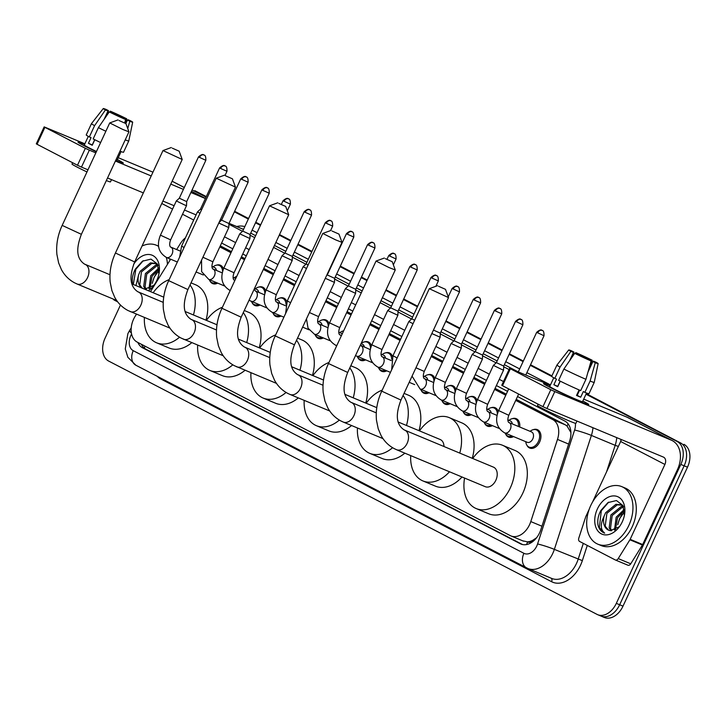 <?xml version="1.0" encoding="UTF-8"?>
<svg xmlns="http://www.w3.org/2000/svg" width="726" height="726" viewBox="0 0 726 726"><rect width="100%" height="100%" fill="white"/><g stroke="black" fill="none" stroke-linecap="round" stroke-linejoin="round"><path stroke-width="1.09" d="M216.421 265.171A9.973 6.861 112.6 0 1 220.323 265.19A9.973 6.861 112.6 0 1 223.463 268.947M258.692 287.097A9.973 6.861 112.6 0 1 262.594 287.115A9.973 6.861 112.6 0 1 265.743 290.872M279.828 298.059A9.973 6.861 112.6 0 1 283.73 298.077A9.973 6.861 112.6 0 1 286.879 301.834M322.099 319.985A9.973 6.861 112.6 0 1 326.001 320.003A9.973 6.861 112.6 0 1 329.15 323.76M364.37 341.919A9.973 6.861 112.6 0 1 368.273 341.928A9.973 6.861 112.6 0 1 371.422 345.694M385.506 352.881A9.973 6.861 112.6 0 1 389.408 352.89A9.973 6.861 112.6 0 1 392.557 356.657M427.786 374.807A9.973 6.861 112.6 0 1 431.689 374.816A9.973 6.861 112.6 0 1 434.829 378.582M448.922 385.769A9.973 6.861 112.6 0 1 452.824 385.778A9.973 6.861 112.6 0 1 455.964 389.544M470.058 396.732A9.973 6.861 112.6 0 1 473.96 396.75A9.973 6.861 112.6 0 1 477.109 400.507M491.193 407.694A9.973 6.861 112.6 0 1 495.096 407.713A9.973 6.861 112.6 0 1 498.245 411.47M512.329 418.657A9.973 6.861 112.6 0 1 516.231 418.675A9.973 6.861 112.6 0 1 519.689 426.997M533.465 429.62A9.973 6.861 112.6 0 1 537.367 429.638A9.973 6.861 112.6 0 1 539.636 442.007A9.973 6.861 112.6 0 1 529.699 448.042A9.973 6.861 112.6 0 1 526.94 445.283M136.47 314.176L135.118 316.345A18.695 12.868 -67.4 0 0 133.584 319.204A18.695 12.868 -67.4 0 0 137.16 342.082L510.278 535.616A18.695 12.868 -67.4 0 0 510.959 535.933A18.695 12.868 -67.4 0 0 530.788 521.577L557.486 439.411A18.695 12.868 -67.4 0 0 552.713 419.564L515.732 400.389M532.748 540.316A18.695 12.868 112.6 0 1 527.43 541.832L527.639 541.941A6.235 4.292 -67.4 0 0 532.748 540.316L536.568 537.766M570.899 432.514L567.033 426.008L565.264 424.801L516.213 399.354M506.24 394.182L495.078 388.392M485.104 383.219L473.933 377.429M463.968 372.256L452.797 366.467M442.833 361.294L431.661 355.504M400.561 339.369L389.39 333.579M379.426 328.406L370.333 323.687M351.502 313.922L347.119 311.645M337.145 306.481L325.983 300.682M294.874 284.547L283.712 278.757M273.738 273.584L263.81 268.438M244.98 258.674L241.431 256.832M231.467 251.659L220.296 245.869M522.829 540.843L527.43 541.832M185.42 237.856A18.695 12.868 -67.4 0 0 180.257 243.755L176.645 249.553M170.646 259.209L150.491 291.634M505.768 395.216L494.597 389.417M484.623 384.254L473.461 378.455M463.487 373.291L452.325 367.492M442.352 362.328L431.19 356.53M400.08 340.394L388.909 334.604M378.945 329.432L369.852 324.722M351.021 314.948L346.638 312.679M336.673 307.506L325.502 301.717M294.402 285.581L283.231 279.791M273.257 274.619L263.329 269.464M244.499 259.699L240.959 257.857M230.986 252.693L219.824 246.894M217.664 283.113A9.973 6.861 112.6 0 1 212.645 283.594A9.973 6.861 112.6 0 1 209.887 280.835M259.935 305.038A9.973 6.861 112.6 0 1 254.917 305.519A9.973 6.861 112.6 0 1 252.158 302.76M281.071 316.001A9.973 6.861 112.6 0 1 276.052 316.482A9.973 6.861 112.6 0 1 273.303 313.723M323.342 337.926A9.973 6.861 112.6 0 1 318.333 338.407A9.973 6.861 112.6 0 1 315.574 335.648M365.623 359.86A9.973 6.861 112.6 0 1 360.604 360.341A9.973 6.861 112.6 0 1 357.845 357.573M386.758 370.823A9.973 6.861 112.6 0 1 381.74 371.304A9.973 6.861 112.6 0 1 378.981 368.536M429.03 392.748A9.973 6.861 112.6 0 1 424.011 393.229A9.973 6.861 112.6 0 1 421.252 390.47M450.165 403.71A9.973 6.861 112.6 0 1 445.147 404.191A9.973 6.861 112.6 0 1 442.388 401.433M471.301 414.673A9.973 6.861 112.6 0 1 466.283 415.154A9.973 6.861 112.6 0 1 463.524 412.395M492.437 425.636A9.973 6.861 112.6 0 1 487.418 426.117A9.973 6.861 112.6 0 1 484.669 423.358M513.572 436.598A9.973 6.861 112.6 0 1 508.554 437.079A9.973 6.861 112.6 0 1 505.804 434.32M196.528 272.15A9.973 6.861 112.6 0 1 195.848 272.477M137.876 342.454A18.695 12.868 -67.4 0 0 142.605 347.827L520.315 543.738A18.695 12.868 -67.4 0 0 520.987 544.055A18.695 12.868 -67.4 0 0 540.816 529.699L569.665 440.945A18.695 12.868 -67.4 0 0 564.892 421.089L517.52 396.523M522.493 544.527L145.944 349.215A18.695 12.868 112.6 0 1 141.416 344.287M183.823 187.263A18.695 12.868 112.6 0 1 184.413 187.226M586 394.218L677.231 441.535A18.695 12.868 112.6 0 1 680.816 464.422L616.32 603.36A18.695 12.868 112.6 0 1 597.679 614.686A18.695 12.868 112.6 0 1 597.008 614.368L108.655 361.067A18.695 12.868 112.6 0 1 105.07 338.189L120.471 305.02M192.109 189.913L206.039 197.136M226.013 207.491L227.174 208.099M234.38 211.838L248.319 219.061M255.516 222.8L260.443 225.35M279.274 235.124L290.591 240.987M297.787 244.726L311.726 251.958M340.058 266.651L353.998 273.884M361.194 277.613L366.966 280.608M385.796 290.373L396.269 295.809M403.475 299.539L417.405 306.771M445.746 321.464L459.685 328.696M466.882 332.435L480.821 339.659M488.017 343.398L501.956 350.622M509.153 354.361L523.092 361.584M530.289 365.323L551.687 376.422M677.231 441.535L586.127 393.946L680.571 442.933A18.695 12.868 112.6 0 1 684.155 465.811L619.659 604.758A18.695 12.868 112.6 0 1 601.019 616.075A18.695 12.868 112.6 0 1 600.348 615.766M195.557 191.02A18.695 12.868 112.6 0 0 194.886 190.702L206.293 196.592M226.14 207.219L227.302 207.827L226.14 207.219M234.507 211.556L248.446 218.789L234.507 211.556M255.643 222.528L260.57 225.078L255.643 222.528M279.401 234.843L290.718 240.714L279.401 234.843M297.914 244.453L311.853 251.677L297.914 244.453M340.185 266.378L354.125 273.602L340.185 266.378M361.321 277.341L367.093 280.336L361.321 277.341M385.923 290.101L396.396 295.536L385.923 290.101M403.602 299.266L417.532 306.499L403.602 299.266M445.873 321.191L459.812 328.424L445.873 321.191M467.009 332.154L480.948 339.387L467.009 332.154M488.144 343.117L502.083 350.349L488.144 343.117M509.28 354.079L523.219 361.312L509.28 354.079M530.416 365.051L551.787 376.132L530.416 365.051M507.556 391.35L496.384 385.56M486.42 380.388L475.249 374.598M465.284 369.425L454.113 363.635M444.149 358.462L432.977 352.673M401.868 336.537L390.706 330.747M380.733 325.575L371.639 320.856M352.818 311.091L348.435 308.822M338.461 303.649L327.29 297.851M296.19 281.724L285.019 275.925M275.054 270.762L265.117 265.607M246.295 255.842L242.747 254M232.783 248.827L221.611 243.038M586.254 393.664L680.571 442.933A18.695 12.868 112.6 0 1 684.155 465.811L619.659 604.758A18.695 12.868 112.6 0 1 601.019 616.075L597.679 614.686M683.91 444.321A18.695 12.868 112.6 0 1 687.495 467.199L622.999 606.146A18.695 12.868 112.6 0 1 604.359 617.472L601.019 616.075M226.267 206.946L227.438 207.554M234.634 211.284L248.573 218.517M255.77 222.247L260.698 224.806M279.528 234.571L290.845 240.442M298.041 244.181L311.98 251.405M340.312 266.106L354.252 273.33M361.448 277.069L367.22 280.055M386.05 289.828L396.523 295.255M403.729 298.994L417.659 306.227M446 320.919L459.939 328.152M467.136 331.882L481.075 339.115M488.271 342.844L502.21 350.077M509.407 353.807L523.346 361.04M530.543 364.77L551.914 375.859M133.602 264.409A20.319 13.985 112.6 0 1 151.598 255.007A20.319 13.985 112.6 0 1 159.076 273.167A20.319 13.985 112.6 0 1 156.798 280.427A20.319 13.985 112.6 0 1 154.139 285A20.319 13.985 112.6 0 1 148.385 290.754M158.921 273.992L157.451 264.092L150.999 259.109L142.45 261.178L135.335 269.119C132.722 274.156 131.805 279.047 132.577 283.793L132.695 284.211M156.081 263.638L151.761 263.438L141.443 271.887L139.737 284.81L142.151 288.158M145.49 289.284L143.712 286.461L145.418 273.539L155.736 265.09L157.86 264.917L155.428 263.338L150.445 262.885L140.118 271.333L138.684 274.637A14.084 9.692 112.6 0 0 141.86 288.04M158.096 265.498L157.061 265.643L146.743 274.092L145.037 287.015L146.325 289.302M158.976 269.101L152.043 276.307L150.028 288.249M158.803 267.994L150.718 275.753L149.021 288.712M152.324 283.358A20.319 13.985 112.6 0 1 154.447 276.924A20.319 13.985 112.6 0 1 156.689 272.94M152.433 282.677L154.202 277.087L159.076 270.29M153.685 285.382L144.81 289.175A14.084 9.692 112.6 0 1 144.474 289.12M135.916 285.554L138.684 274.637M142.033 246.032A31.164 21.453 112.6 0 1 156.344 245.216A31.164 21.453 112.6 0 1 158.567 246.368M166.308 257.403A31.164 21.453 112.6 0 1 167.452 264.337M169.648 258.792A31.164 21.453 112.6 0 1 170.02 260.207M143.267 260.688L135.835 269.282L133.33 284.483M83.989 145.681A24.929 1.044 -155.1 0 1 78.09 142.242A24.929 1.044 -155.1 0 1 84.588 144.374A24.929 1.044 -155.1 0 0 78.063 142.142A24.929 1.044 -155.1 0 0 83.989 145.681A24.929 1.044 -155.1 0 0 96.349 151.761A24.929 1.044 -155.1 0 1 83.989 145.681M117.685 301.853L114.127 300.01A3.113 2.142 -67.4 0 1 113.338 299.103M117.376 159.593A24.929 1.044 -155.1 0 1 123.202 163.178A24.929 1.044 -155.1 0 1 115.679 160.446A24.929 1.044 -155.1 0 0 123.293 163.132A24.929 1.044 -155.1 0 0 117.376 159.593M152.959 172.171L118.247 157.705M84.86 143.793L44.168 126.887L44.903 127.331L37.044 144.274L36.3 143.83L44.168 126.887M85.35 148.304L89.343 150.164L81.475 167.107L77.482 165.256L85.35 148.304L44.903 127.331M205.394 198.543L190.902 192.499M183.415 189.377L170.782 184.114M151.208 175.955L115.407 161.036M95.832 152.868L89.343 150.164M77.482 165.256L37.044 144.274M81.475 167.107L87.964 169.82M107.539 177.979L143.34 192.898M162.914 201.057L174.113 205.721M184.477 210.041L196.084 214.887M92.383 144.955A12.469 0.517 24.9 0 1 92.266 144.891L94.689 139.673M104.136 119.318L107.992 111.005A12.469 0.517 -155.1 0 1 106.677 110.116A12.469 0.517 -155.1 0 1 108.51 110.661L105.216 117.748M112.294 113.22L112.684 112.394A12.469 0.517 -155.1 0 1 124.155 117.739L123.765 118.574M94.807 139.737L92.238 145.273A18.077 0.753 -155.1 0 1 90.151 144.202A18.077 0.753 -155.1 0 1 88.427 143.294L91.049 137.641L89.352 136.942A20.564 0.862 -155.1 0 1 86.222 134.945L91.458 123.647A20.564 0.862 -155.1 0 1 91.467 123.638A20.564 0.862 -155.1 0 0 94.598 125.643L89.352 136.942M121.097 151.58L117.077 160.246A18.077 0.753 -155.1 0 1 115.888 159.992M96.476 151.498A18.077 0.753 -155.1 0 1 88.581 147.596A18.077 0.753 -155.1 0 1 84.289 145.028L88.309 136.361M111.514 179.631L110.461 181.89A21.19 0.88 -155.1 0 1 106.341 180.565M86.975 171.944A21.19 0.88 -155.1 0 1 77.056 167.062A21.19 0.88 -155.1 0 1 72.019 164.049L72.627 162.733M127.758 120.18L127.967 119.717L130.535 120.788A16.208 0.681 -155.1 0 1 132.686 122.177L128.774 140.953A20.564 0.862 -155.1 0 1 128.774 140.962L123.529 152.26A20.564 0.862 -155.1 0 1 119.99 151.162M100.624 142.55A20.564 0.862 -155.1 0 1 93.173 138.92L98.409 127.622L109.245 111.913L111.813 112.984A12.469 0.517 -155.1 0 0 123.284 118.32L125.634 119.536L124.7 122.876M128.774 140.962A20.564 0.862 -155.1 0 1 125.235 139.864M105.869 131.261A20.564 0.862 -155.1 0 1 98.409 127.622M125.507 123.311L126.723 118.81L124.155 117.739M112.684 112.394L110.334 111.178L109.708 112.103M110.334 111.178A16.208 0.681 -155.1 0 1 126.723 118.81M132.686 122.177A16.208 0.681 -155.1 0 1 129.8 121.278L127.458 120.062L125.852 123.52M127.749 128.584L129.8 121.278M125.634 119.536A16.208 0.681 -155.1 0 1 109.245 111.913M127.967 119.717A12.469 0.517 -155.1 0 1 129.292 120.607A12.469 0.517 -155.1 0 1 127.458 120.062M107.992 111.005L105.424 109.935L94.598 125.643M105.424 109.935A16.208 0.681 -155.1 0 1 103.292 108.528A16.208 0.681 -155.1 0 1 106.159 109.444L108.51 110.661M92.266 144.891L88.427 143.294M119.037 120.534L125.916 123.583L119.037 120.534M125.916 123.583L128.947 131.86L122.73 129.428L109.726 122.939L118.011 119.908M179.549 337.2A34.276 23.595 112.6 0 1 156.607 342.799A34.276 23.595 112.6 0 1 144.401 317.48M191.791 342.654A34.276 23.595 112.6 0 1 169.131 348.017L156.607 342.799M153.159 292.75A34.276 23.595 112.6 0 1 169.167 279.619M190.021 285.019A34.276 23.595 112.6 0 1 193.434 314.957M191.02 282.868L195.503 284.737A34.276 23.595 112.6 0 1 205.957 320.175M172.298 148.158L179.177 151.208L172.298 148.158M179.177 151.208L182.208 159.484L162.987 150.563L115.434 253.02L134.646 261.941L182.208 159.484M232.81 364.824A34.276 23.595 112.6 0 1 209.868 370.423A34.276 23.595 112.6 0 1 197.663 345.104M245.052 370.278A34.276 23.595 112.6 0 1 222.392 375.641L209.868 370.423M206.42 320.375A34.276 23.595 112.6 0 1 222.428 307.243M243.283 312.643A34.276 23.595 112.6 0 1 246.695 342.581M244.281 310.492L248.764 312.361A34.276 23.595 112.6 0 1 259.218 347.799M225.559 175.792L232.438 178.832L225.559 175.792M232.438 178.832L235.469 187.117L216.248 178.197L168.686 280.644L187.907 289.574L235.469 187.117M286.071 392.448A34.276 23.595 112.6 0 1 263.13 398.048A34.276 23.595 112.6 0 1 250.924 372.728M298.313 397.912A34.276 23.595 112.6 0 1 275.653 403.266L263.13 398.048M259.681 347.999A34.276 23.595 112.6 0 1 275.689 334.868M296.544 340.267A34.276 23.595 112.6 0 1 299.956 370.215M297.542 338.116L302.025 339.986A34.276 23.595 112.6 0 1 312.479 375.433M278.82 203.416L285.699 206.456L278.82 203.416M285.699 206.456L288.73 214.742L269.509 205.821L221.947 308.278L241.168 317.198L288.73 214.742M339.332 420.073A34.276 23.595 112.6 0 1 316.391 425.681A34.276 23.595 112.6 0 1 304.185 400.353M351.575 425.536A34.276 23.595 112.6 0 1 328.914 430.899L316.391 425.681M312.942 375.623A34.276 23.595 112.6 0 1 328.951 362.492M349.805 367.891A34.276 23.595 112.6 0 1 353.217 397.839M350.803 365.75L355.286 367.619A34.276 23.595 112.6 0 1 365.741 403.057M332.081 231.04L338.96 234.09L332.081 231.04M338.96 234.09L341.991 242.366L335.775 239.934L322.771 233.445L331.056 230.414M392.594 447.706A34.276 23.595 112.6 0 1 369.652 453.305A34.276 23.595 112.6 0 1 357.446 427.986M404.836 453.16A34.276 23.595 112.6 0 1 382.175 458.523L369.652 453.305M366.203 403.248A34.276 23.595 112.6 0 1 382.212 390.116M403.066 395.516A34.276 23.595 112.6 0 1 406.478 425.463M404.064 393.374L408.547 395.243A34.276 23.595 112.6 0 1 419.002 430.681M385.343 258.665L392.221 261.714L385.343 258.665M392.221 261.714L395.253 269.99L389.036 267.558L376.032 261.07L384.317 258.039M449.494 471.773A34.276 23.595 112.6 0 1 422.913 480.93A34.276 23.595 112.6 0 1 410.707 455.61M462.008 476.991A34.276 23.595 112.6 0 1 435.437 486.148L422.913 480.93M443.976 446.517A10.591 7.296 -67.4 0 0 440.183 439.511L398.329 422.069M419.465 430.872A34.276 23.595 112.6 0 1 449.294 417.65A34.276 23.595 112.6 0 1 459.74 453.088M449.294 417.65L461.809 422.868A34.276 23.595 112.6 0 1 472.263 458.306M438.604 286.289L445.483 289.338L438.604 286.289M448.514 297.596L429.293 288.694L381.731 391.151L400.952 400.071L448.514 297.615L445.483 289.338M396.196 449.539A10.591 7.296 -67.4 0 0 396.577 449.721L485.286 486.692A10.591 7.296 -67.4 0 0 495.849 480.276A10.591 7.296 -67.4 0 0 493.444 467.136L404.727 430.155A10.591 7.296 -67.4 0 0 404.545 430.082M472.726 458.505A34.276 23.595 112.6 0 1 502.555 445.274A34.276 23.595 112.6 0 1 510.351 487.799A34.276 23.595 112.6 0 1 476.174 508.554A34.276 23.595 112.6 0 1 464.576 478.062M502.555 445.274L515.07 450.492A34.276 23.595 112.6 0 1 522.865 493.018A34.276 23.595 112.6 0 1 488.698 513.772L476.174 508.554M184.858 205.077L186.518 205.649L186.673 201.61L179.322 198.198L176.336 200.93L184.858 205.077M216.185 282.496A9.347 6.434 112.6 0 1 212.046 282.668A9.347 6.434 112.6 0 1 209.26 279.61M219.624 167.878C224.761 163.359 225.16 166.735 224.897 165.855L225.169 165.982A4.047 2.931 -62.6 0 0 225.006 165.909A4.047 2.931 117.4 0 0 220.586 168.45L219.624 167.878L200.458 209.161L201.574 209.814M211.919 266.415L214.469 267.477A5.608 3.857 112.6 0 1 216.421 270.444M184.077 247.502L181.591 246.123L197.472 211.892L199.968 213.272M212.981 266.85L213.943 266.215A9.347 6.434 112.6 0 1 219.243 265.417A9.347 6.434 112.6 0 1 222.592 271.497M218.798 223.018L228.79 227.583L228.944 223.535L221.593 220.123L219.08 222.428M233.055 277.377L235.605 278.439A5.608 3.857 112.6 0 1 235.769 278.512M234.117 277.813L235.079 277.178A9.347 6.434 112.6 0 1 236.776 276.343M234.035 272.776L223.862 268.048L239.743 233.817L249.925 238.545L234.035 272.776C231.812 278.866 234.253 280.345 234.208 280.009A5.608 3.857 112.6 0 1 234.879 280.418M258.456 304.421A9.347 6.434 112.6 0 1 254.327 304.602A9.347 6.434 112.6 0 1 251.532 301.535M261.895 189.804C267.032 185.284 267.431 188.66 267.168 187.78L267.44 187.907A4.047 2.931 -62.6 0 0 267.277 187.834A4.047 2.931 117.4 0 0 262.857 190.375L261.895 189.804L242.738 231.086L250.08 234.498L249.925 238.536M254.508 288.467L256.741 289.402A5.608 3.857 112.6 0 1 258.701 292.369M255.253 288.776L256.224 288.149A9.347 6.434 112.6 0 1 261.514 287.342A9.347 6.434 112.6 0 1 264.863 293.422M279.601 315.383A9.347 6.434 112.6 0 1 275.463 315.565A9.347 6.434 112.6 0 1 272.677 312.498M275.335 299.303L277.876 300.364A5.608 3.857 112.6 0 1 279.837 303.332M276.388 299.738L277.359 299.112A9.347 6.434 112.6 0 1 282.65 298.304A9.347 6.434 112.6 0 1 285.999 304.385M276.307 294.702L266.133 289.973L282.024 255.752L292.197 260.471L276.307 294.702C274.092 300.791 276.524 302.27 276.479 301.934A5.608 3.857 112.6 0 1 276.479 301.934A5.608 3.857 112.6 0 1 277.759 308.895A5.608 3.857 112.6 0 1 272.186 312.298A5.608 3.857 112.6 0 1 272.168 312.289A5.608 3.857 112.6 0 1 272.132 312.28M304.176 211.729C309.303 207.209 309.703 210.585 309.439 209.714L309.712 209.841A4.047 2.931 -62.6 0 0 309.548 209.76A4.047 2.931 117.4 0 0 305.138 212.301L304.176 211.729L285.009 253.011L292.36 256.423L292.197 260.471M321.872 337.318A9.347 6.434 112.6 0 1 317.734 337.49A9.347 6.434 112.6 0 1 314.948 334.432M325.312 222.691C330.439 218.172 330.838 221.548 330.575 220.677L330.847 220.804A4.047 2.931 -62.6 0 0 330.684 220.722A4.047 2.931 117.4 0 0 326.273 223.263L325.312 222.691L306.145 263.983L308.096 265.054M317.607 321.228L320.148 322.29A5.608 3.857 112.6 0 1 322.108 325.257M290.609 302.733L287.269 300.936L303.159 266.714L306.499 268.502M318.66 321.672L319.631 321.037A9.347 6.434 112.6 0 1 324.93 320.23A9.347 6.434 112.6 0 1 328.27 326.31M325.312 278.303L334.468 282.396L318.578 316.627C316.364 322.716 318.796 324.195 318.75 323.86A5.608 3.857 112.6 0 1 320.03 330.82A5.608 3.857 112.6 0 1 314.458 334.223A5.608 3.857 112.6 0 1 314.44 334.214A5.608 3.857 112.6 0 1 314.403 334.205M336.492 346.257A9.347 6.434 112.6 0 1 336.084 345.394M346.447 233.654C351.584 229.135 351.974 232.511 351.72 231.639L351.983 231.766A4.047 2.931 -62.6 0 0 351.82 231.685A4.047 2.931 117.4 0 0 347.409 234.226L346.447 233.654L327.281 274.945L334.632 278.348L334.468 282.396M338.743 332.19L341.284 333.252A5.608 3.857 112.6 0 1 342.227 333.906M339.795 332.635L340.766 332A9.347 6.434 112.6 0 1 343.625 330.884M339.714 327.589L329.54 322.861L345.431 288.639L355.604 293.358L339.714 327.589C337.499 333.679 339.94 335.158 339.886 334.822A5.608 3.857 112.6 0 1 341.247 336.02M364.143 359.243A9.347 6.434 112.6 0 1 360.005 359.415A9.347 6.434 112.6 0 1 357.219 356.357M367.583 244.617C372.719 240.097 373.11 243.473 372.855 242.602L373.119 242.729A4.047 2.931 -62.6 0 0 372.964 242.656A4.047 2.931 117.4 0 0 368.545 245.188L367.583 244.617L348.416 285.908L355.767 289.311L355.604 293.358M361.058 343.652L362.419 344.215A5.608 3.857 112.6 0 1 364.379 347.182M361.158 343.452L361.902 342.962A9.347 6.434 112.6 0 1 367.202 342.155A9.347 6.434 112.6 0 1 370.541 348.235M385.279 370.206A9.347 6.434 112.6 0 1 381.141 370.378A9.347 6.434 112.6 0 1 378.355 367.32M381.014 354.116L383.564 355.177A5.608 3.857 112.6 0 1 385.515 358.145M382.067 354.56L383.038 353.925A9.347 6.434 112.6 0 1 388.337 353.117A9.347 6.434 112.6 0 1 391.686 359.198M381.994 349.515L371.812 344.796L387.702 310.565L397.875 315.284L381.994 349.515C379.771 355.604 382.212 357.092 382.166 356.747A5.608 3.857 112.6 0 1 382.166 356.747A5.608 3.857 112.6 0 1 383.437 363.708A5.608 3.857 112.6 0 1 377.865 367.111A5.608 3.857 112.6 0 1 377.847 367.102A5.608 3.857 112.6 0 1 377.81 367.093M409.854 266.542C414.991 262.022 415.381 265.398 415.127 264.527L415.39 264.654A4.047 2.931 -62.6 0 0 415.236 264.582A4.047 2.931 117.4 0 0 410.816 267.123L409.854 266.542L390.688 307.833L398.039 311.236L397.875 315.284M427.55 392.131A9.347 6.434 112.6 0 1 423.412 392.303A9.347 6.434 112.6 0 1 420.626 389.245M430.99 277.504C436.126 272.985 436.526 276.37 436.262 275.49L436.535 275.617A4.047 2.931 -62.6 0 0 436.371 275.544A4.047 2.931 117.4 0 0 431.952 278.085L430.99 277.504L411.824 318.796L414.637 320.284M423.285 376.05L425.835 377.103A5.608 3.857 112.6 0 1 427.786 380.079M397.14 357.954L392.947 355.758L408.838 321.527L413.03 323.732M424.347 376.485L425.309 375.85A9.347 6.434 112.6 0 1 430.609 375.043A9.347 6.434 112.6 0 1 433.957 381.123M431.834 333.552L440.156 337.218L424.265 371.44C422.042 377.529 424.483 379.017 424.438 378.682A5.608 3.857 112.6 0 1 425.708 385.633A5.608 3.857 112.6 0 1 420.136 389.036A5.608 3.857 112.6 0 1 420.118 389.036A5.608 3.857 112.6 0 1 420.091 389.018M448.686 403.093A9.347 6.434 112.6 0 1 444.557 403.266A9.347 6.434 112.6 0 1 441.762 400.207M433.449 330.076L440.31 333.17L440.156 337.209M444.421 387.012L446.971 388.074A5.608 3.857 112.6 0 1 448.922 391.042M445.483 387.448L446.445 386.813A9.347 6.434 112.6 0 1 451.744 386.014A9.347 6.434 112.6 0 1 455.093 392.094M445.401 382.402L435.228 377.683L451.109 343.452L461.291 348.181L445.401 382.402C443.178 388.492 445.619 389.98 445.573 389.644A5.608 3.857 112.6 0 1 446.853 396.596A5.608 3.857 112.6 0 1 441.272 400.008A5.608 3.857 112.6 0 1 441.254 399.999A5.608 3.857 112.6 0 1 441.226 399.981M469.822 414.056A9.347 6.434 112.6 0 1 465.693 414.228A9.347 6.434 112.6 0 1 462.898 411.17M473.261 299.439C478.398 294.919 478.797 298.295 478.534 297.415L478.806 297.542A4.047 2.931 -62.6 0 0 478.643 297.469A4.047 2.931 117.4 0 0 474.223 300.01L473.261 299.439L454.095 340.721L461.446 344.133L461.291 348.171M465.557 397.975L468.107 399.037A5.608 3.857 112.6 0 1 470.067 402.004M466.618 398.411L467.589 397.775A9.347 6.434 112.6 0 1 472.88 396.977A9.347 6.434 112.6 0 1 476.229 403.057M456.364 388.646L472.254 354.415L482.427 359.143L466.537 393.365C464.322 399.454 466.754 400.943 466.709 400.607A5.608 3.857 112.6 0 1 467.989 407.567A5.608 3.857 112.6 0 1 462.417 410.97A5.608 3.857 112.6 0 1 462.389 410.961A5.608 3.857 112.6 0 1 462.362 410.943C454.385 406.079 452.371 398.647 456.364 388.646L466.537 393.365M490.967 425.019A9.347 6.434 112.6 0 1 486.828 425.191A9.347 6.434 112.6 0 1 484.042 422.133M494.397 310.401C499.533 305.882 499.933 309.258 499.67 308.378L499.942 308.505A4.047 2.931 -62.6 0 0 499.778 308.432A4.047 2.931 117.4 0 0 495.359 310.973L494.397 310.401L475.24 351.683L482.581 355.096L482.427 359.134M486.692 408.938L489.242 409.999A5.608 3.857 112.6 0 1 491.203 412.967M487.754 409.373L488.725 408.738A9.347 6.434 112.6 0 1 494.016 407.939A9.347 6.434 112.6 0 1 497.364 414.02M501.911 369.525L503.563 370.106L503.726 366.058L496.375 362.646L493.39 365.378L501.911 369.525M512.102 435.981A9.347 6.434 112.6 0 1 507.964 436.154A9.347 6.434 112.6 0 1 505.178 433.095M507.837 419.9L510.378 420.962A5.608 3.857 112.6 0 1 512.338 423.93M508.89 420.336L509.861 419.71A9.347 6.434 112.6 0 1 515.161 418.902A9.347 6.434 112.6 0 1 518.428 426.471M508.98 422.532A5.608 3.857 112.6 0 1 510.26 429.493A5.608 3.857 112.6 0 1 504.688 432.896A5.608 3.857 112.6 0 1 504.67 432.887C496.657 428.004 494.642 420.572 498.635 410.571L508.808 415.299C506.594 421.389 509.026 422.868 508.98 422.532A5.608 3.857 112.6 0 1 508.98 422.532L531.514 431.925A5.608 3.857 112.6 0 1 532.793 438.885A5.608 3.857 112.6 0 1 527.203 442.279L504.67 432.887A5.608 3.857 112.6 0 1 504.634 432.868M530.025 431.298L530.996 430.672A9.347 6.434 112.6 0 1 536.296 429.865A9.347 6.434 112.6 0 1 538.42 441.462A9.347 6.434 112.6 0 1 529.1 447.125A9.347 6.434 112.6 0 1 525.942 442.787L525.706 441.653M549.446 387.112A24.929 1.044 -155.1 0 1 543.556 383.664A24.929 1.044 -155.1 0 1 550.045 385.805A24.929 1.044 -155.1 0 0 543.529 383.573A24.929 1.044 -155.1 0 0 549.446 387.112A24.929 1.044 -155.1 0 0 573.349 398.492A24.929 1.044 -155.1 0 0 588.659 404.609A24.929 1.044 -155.1 0 0 582.833 401.024A24.929 1.044 -155.1 0 1 588.75 404.563A24.929 1.044 -155.1 0 1 574.121 398.837A24.929 1.044 -155.1 0 1 549.446 387.112M629.896 539.799A3.113 2.142 -67.4 0 0 630.159 539.327L642.673 544.545A3.113 2.142 112.6 0 1 642.419 545.017L629.896 539.799L618.225 558.584A3.113 2.142 -67.4 0 1 615.376 559.991A3.113 2.142 -67.4 0 1 615.267 559.937L579.593 541.442A3.113 2.142 -67.4 0 1 578.794 538.129L585.7 516.876A3.113 2.142 -67.4 0 1 585.9 516.367L589.213 509.235M642.673 544.545L677.431 469.677A24.929 18.05 117.4 0 0 672.212 440.582A24.929 18.05 117.4 0 0 671.223 440.119L554.8 391.595L546.941 408.538L663.364 457.071A6.235 4.51 -62.6 0 1 663.609 457.18A6.235 4.51 -62.6 0 1 664.907 464.459L630.159 539.327M642.419 545.017L630.74 563.803A3.113 2.142 112.6 0 1 627.89 565.209A3.113 2.142 112.6 0 1 627.781 565.155L615.494 560.036M672.212 440.582L627.963 417.631A24.929 18.05 117.4 0 0 626.965 417.169L583.713 399.137M550.326 385.225L509.625 368.318L510.369 368.763L502.501 385.706L501.766 385.261L509.625 368.318M546.941 408.538L542.948 406.678L550.807 389.735L510.369 368.763M550.807 389.735L554.8 391.595M542.948 406.678L502.501 385.706M621.284 439.529A6.235 4.51 -62.6 0 1 620.657 441.499L592.588 501.956M557.849 386.386A12.469 0.517 24.9 0 1 557.722 386.323L560.145 381.105M569.601 360.749L573.458 352.437A12.469 0.517 -155.1 0 1 572.142 351.538A12.469 0.517 -155.1 0 1 573.967 352.092L570.681 359.179M577.76 354.651L578.141 353.825A12.469 0.517 -155.1 0 1 589.621 359.17L589.231 360.005M560.272 381.168L557.704 386.704A18.077 0.753 -155.1 0 1 555.617 385.633A18.077 0.753 -155.1 0 1 553.884 384.726L556.506 379.072L554.818 378.364A20.564 0.862 -155.1 0 1 551.678 376.367L556.924 365.078A20.564 0.862 -155.1 0 1 556.933 365.069A20.564 0.862 -155.1 0 0 560.064 367.075L554.818 378.364M586.554 393.011L582.533 401.678A18.077 0.753 -155.1 0 1 571.925 397.53A18.077 0.753 -155.1 0 1 554.038 389.027A18.077 0.753 -155.1 0 1 549.745 386.459L553.766 377.792M579.094 389.926L576.526 395.461A18.077 0.753 -155.1 0 0 580.7 397.204L583.323 391.55L584.866 392.358L590.111 381.059L595.266 362.71L592.915 361.494L587.924 372.247M576.97 421.062L575.927 423.322A21.19 0.88 -155.1 0 1 563.485 418.457A21.19 0.88 -155.1 0 1 542.513 408.484A21.19 0.88 -155.1 0 1 537.485 405.48L538.093 404.164M593.224 361.612L593.432 361.149L596.001 362.22A16.208 0.681 -155.1 0 1 598.142 363.608L594.24 382.384A20.564 0.862 -155.1 0 1 594.231 382.393L588.995 393.692A20.564 0.862 -155.1 0 1 584.866 392.358M580.691 390.615A20.564 0.862 -155.1 0 1 558.63 380.351L563.875 369.053L574.702 353.344L577.27 354.415A12.469 0.517 -155.1 0 0 588.75 359.751L591.091 360.967L585.936 379.317L580.691 390.615M594.231 382.393A20.564 0.862 -155.1 0 1 590.111 381.059M585.936 379.317A20.564 0.862 -155.1 0 1 563.875 369.053M590.365 366.993L592.18 360.241L589.621 359.17M578.141 353.825L575.8 352.609L575.164 353.535M575.8 352.609A16.208 0.681 -155.1 0 1 592.18 360.241M598.142 363.608A16.208 0.681 -155.1 0 1 595.266 362.71M591.091 360.967A16.208 0.681 -155.1 0 1 574.702 353.344M593.432 361.149A12.469 0.517 -155.1 0 1 594.748 362.038A12.469 0.517 -155.1 0 1 592.915 361.494M573.458 352.437L570.89 351.366L560.064 367.075M570.89 351.366A16.208 0.681 -155.1 0 1 568.748 349.959A16.208 0.681 -155.1 0 1 571.625 350.876L573.967 352.092M577.424 394.88A12.469 0.517 24.9 0 0 576.925 394.608M579.62 390.152L577.188 395.38A12.469 0.517 24.9 0 1 576.662 395.171M557.722 386.323L553.884 384.726M577.56 394.59L577.034 394.372M580.7 397.204L577.188 395.38M628.898 525.306A31.164 21.453 112.6 0 1 597.834 544.173A31.164 21.453 112.6 0 1 590.746 505.514A31.164 21.453 112.6 0 1 621.81 486.647A31.164 21.453 112.6 0 1 628.898 525.306M621.81 486.647L625.15 488.035A31.164 21.453 112.6 0 1 632.237 526.695A31.164 21.453 112.6 0 1 601.164 545.562L597.834 544.173M597.38 508.962A20.319 13.985 112.6 0 1 615.875 496.112A20.319 13.985 112.6 0 1 624.532 514.598A20.319 13.985 112.6 0 1 622.255 521.858A20.319 13.985 112.6 0 1 619.605 526.432A20.319 13.985 112.6 0 1 599.712 532.811A20.319 13.985 112.6 0 1 597.38 508.962M624.378 515.424L622.917 505.523L616.465 500.541L607.916 502.61L600.801 510.55C598.179 515.587 597.262 520.478 598.043 525.225C599.168 529.336 601.382 531.967 604.667 533.138C600.393 529.708 600.221 524.018 604.15 516.059A14.084 9.692 112.6 0 0 608.569 530.152A14.084 9.692 112.6 0 0 610.267 530.606L619.151 526.813M621.547 505.069L617.227 504.869L606.9 513.318L605.203 526.241L608.651 530.18M623.307 506.312L620.893 504.77L615.902 504.316L605.575 512.765L604.15 516.059M623.561 506.93L622.527 507.075L612.2 515.524L610.502 528.446L611.791 530.733M623.316 506.349L621.202 506.521L610.875 514.97L609.178 527.893L610.956 530.706M624.433 510.532L617.499 517.729L615.494 529.681M624.269 509.425L616.174 517.184L614.486 530.143M617.79 524.789A20.319 13.985 112.6 0 1 619.913 518.346A20.319 13.985 112.6 0 1 622.155 514.371M617.899 524.108L619.659 518.518L624.542 511.721M608.733 502.12L601.3 510.714L599.349 527.675L604.667 533.138M144.991 346.139A18.695 13.54 117.4 0 0 144.365 348.171M568.195 423.957A18.695 13.54 117.4 0 0 567.033 426.008M527.639 541.941A18.695 13.54 117.4 0 0 526.595 544.545M565.264 424.801L552.713 419.564M568.649 444.067L557.486 439.411M541.941 526.223L530.788 521.577M145.944 349.215L142.605 347.827M131.578 334.014A12.469 8.576 -67.4 0 0 130.852 335.421A12.469 8.576 -67.4 0 0 133.239 350.676L523.918 553.312A12.469 8.576 -67.4 0 0 536.795 545.979A12.469 8.576 -67.4 0 0 537.585 543.955L574.62 430.01A12.469 8.576 -67.4 0 0 575.355 423.276M131.397 333.08A12.469 2.078 -148.1 0 1 129.636 330.412L127.885 333.651L125.271 348.961L127.858 357.301L135.844 365.214A12.469 9.03 -62.6 0 1 133.239 350.676M592.951 427.723A24.929 17.161 112.6 0 1 591.391 435.428L554.355 549.373A24.929 17.161 112.6 0 1 552.767 553.412A24.929 17.161 112.6 0 1 527.92 568.512L551.706 578.422A24.929 17.161 -67.4 0 0 576.553 563.331A24.929 17.161 -67.4 0 0 578.141 559.283L583.314 543.366M587.28 545.426L582.334 560.635L554.355 549.373A12.469 1.053 -162 0 0 537.585 543.955M582.334 560.635A28.042 19.303 112.6 0 1 551.578 581.698L160.9 379.054A3.113 2.26 117.4 0 0 161.154 378.346M160.9 379.054A28.042 19.303 112.6 0 1 157.27 376.331M236.721 226.539A28.042 19.303 112.6 0 1 244.807 226.612M252.103 230.142L257.031 232.701M275.862 242.466L287.178 248.337M294.375 252.067L308.314 259.3M336.655 273.992L350.585 281.225M357.791 284.955L363.554 287.95M382.384 297.714L392.866 303.15M400.062 306.88L414.001 314.113M442.334 328.814L456.273 336.038M463.469 339.777L477.409 347.001M484.605 350.74L498.544 357.963M505.741 361.702L519.68 368.926M526.885 372.665L550.471 384.898M620.993 439.402A28.042 19.303 112.6 0 1 620.685 441.426M616.32 603.36L622.999 606.146M680.816 464.422L687.495 467.199M220.323 219.751L221.475 220.232M229.017 223.381L243.509 229.416A24.929 17.161 -67.4 0 0 242.793 229.071L229.035 223.336M574.62 430.01A12.469 1.053 -162 0 1 591.391 435.428L615.176 445.337A24.929 17.161 -67.4 0 0 616.737 437.633M606.546 471.9L615.176 445.337L618.361 446.436M220.305 219.787L221.366 220.332M228.917 224.252L242.502 231.304M250.053 235.215L254.735 237.647M273.566 247.412L284.774 253.229M292.324 257.14L305.909 264.191M334.604 279.065L348.19 286.117M355.74 290.037L361.258 292.896M380.088 302.66L390.461 308.042M398.011 311.962L411.597 319.004M440.283 333.887L453.868 340.93M461.418 344.85L475.004 351.892M482.554 355.813L496.139 362.855M503.69 366.775L509.053 369.552M517.747 371.639L504.352 364.697M497.156 360.958L483.217 353.734M476.02 349.996L462.081 342.772M454.884 339.033L440.945 331.809M412.613 317.108L398.674 309.875M391.468 306.145L380.996 300.709M362.165 290.945L356.402 287.95M349.197 284.22L335.258 276.987M306.926 262.295L292.986 255.062M285.79 251.332L274.473 245.461M255.643 235.696L250.715 233.137M503.49 381.54L499.27 379.344M489.306 374.18L478.135 368.381M468.17 363.218L456.999 357.419M447.025 352.255L435.863 346.456M404.754 330.321L393.592 324.531M383.618 319.358L374.525 314.648M355.695 304.875L351.311 302.606M341.347 297.433L330.176 291.643M299.076 275.508L287.904 269.718M277.94 264.545L268.003 259.391M249.172 249.626L245.633 247.793M235.66 242.62L224.497 236.821M551.578 581.698A3.113 2.26 117.4 0 0 551.125 578.186M527.022 568.095A12.469 9.03 -62.6 0 1 526.522 567.859A12.469 9.03 -62.6 0 1 523.918 553.312M521.685 544.309L520.315 543.738M205.404 198.507L191.464 191.283M184.268 187.544L172.116 181.237M193.697 220.042L182.525 214.243M172.561 209.079L161.78 203.489M76.629 283.784A10.591 7.296 -67.4 0 0 77.01 283.966L74.724 282.895C69.061 279.9 64.641 275.49 61.456 269.655L58.643 262.975L56.909 254.472C55.993 244.726 57.744 235.033 62.173 225.396L81.385 234.316L128.947 131.86M116.704 300.51L77.01 283.966A10.591 7.296 -67.4 0 0 87.574 277.55A10.591 7.296 -67.4 0 0 85.541 264.582A10.591 7.296 -67.4 0 0 85.16 264.4A10.591 7.296 -67.4 0 0 84.978 264.328M129.89 311.409A10.591 7.296 -67.4 0 0 130.272 311.59A10.591 7.296 -67.4 0 0 140.835 305.174A10.591 7.296 -67.4 0 0 138.802 292.206A10.591 7.296 -67.4 0 0 138.421 292.024A10.591 7.296 -67.4 0 0 138.239 291.952M183.152 339.033A10.591 7.296 -67.4 0 0 183.533 339.214A10.591 7.296 -67.4 0 0 194.096 332.798A10.591 7.296 -67.4 0 0 192.063 319.83A10.591 7.296 -67.4 0 0 191.682 319.658A10.591 7.296 -67.4 0 0 191.501 319.585M236.413 366.657A10.591 7.296 -67.4 0 0 236.794 366.839A10.591 7.296 -67.4 0 0 247.357 360.423A10.591 7.296 -67.4 0 0 245.324 347.455A10.591 7.296 -67.4 0 0 244.943 347.282A10.591 7.296 -67.4 0 0 244.762 347.209M289.674 394.291A10.591 7.296 -67.4 0 0 290.055 394.463L287.768 393.401C282.105 390.406 277.677 385.996 274.501 380.161L271.687 373.482L269.954 364.978C269.037 355.223 270.789 345.531 275.208 335.902L294.429 344.823L341.991 242.366M329.74 411.007L290.055 394.463A10.591 7.296 -67.4 0 0 300.618 388.047A10.591 7.296 -67.4 0 0 298.586 375.088A10.591 7.296 -67.4 0 0 298.204 374.906A10.591 7.296 -67.4 0 0 298.023 374.834M342.935 421.915A10.591 7.296 -67.4 0 0 343.316 422.087L341.029 421.026C335.367 418.031 330.938 413.62 327.762 407.785L324.949 401.106L323.215 392.603C322.299 382.856 324.05 373.164 328.47 363.526L347.69 372.447L395.253 269.99M383.001 438.631L343.316 422.087A10.591 7.296 -67.4 0 0 353.88 415.68A10.591 7.296 -67.4 0 0 351.847 402.712A10.591 7.296 -67.4 0 0 351.466 402.531A10.591 7.296 -67.4 0 0 351.284 402.458M381.731 391.151C377.311 400.788 375.56 410.48 376.476 420.227L378.21 428.73L381.023 435.418C384.199 441.245 388.628 445.655 394.291 448.65L396.577 449.721A10.591 7.296 -67.4 0 0 407.141 443.305A10.591 7.296 -67.4 0 0 405.108 430.337A10.591 7.296 -67.4 0 0 404.727 430.155L404.046 429.837C395.334 423.939 396.006 413.094 400.952 400.071M199.45 157.488A4.047 2.931 117.4 0 1 203.87 154.947A4.047 2.931 -62.6 0 1 204.024 155.019L203.761 154.892C204.015 155.772 203.625 152.396 198.488 156.907L205.839 160.319L186.673 201.61M170.628 239.879C168.405 245.969 170.846 247.457 170.801 247.121A5.608 3.857 112.6 0 1 170.801 247.121A5.608 3.857 112.6 0 1 172.071 254.073A5.608 3.857 112.6 0 1 166.499 257.485A5.608 3.857 112.6 0 1 166.481 257.476C158.468 252.594 156.462 245.161 160.446 235.16L170.628 239.879L186.509 205.658M177.344 262.004L166.481 257.476A5.608 3.857 112.6 0 1 166.445 257.458M220.586 168.45L226.975 171.282L225.096 175.329M241.722 179.413A4.047 2.931 117.4 0 1 246.141 176.872A4.047 2.931 -62.6 0 1 246.305 176.944L246.032 176.817C246.295 177.698 245.896 174.322 240.76 178.841L248.11 182.253L228.944 223.535M202.917 257.249L212.899 261.805L228.79 227.583M213.054 269.037A5.608 3.857 112.6 0 1 213.072 269.047A5.608 3.857 112.6 0 1 214.342 276.007A5.608 3.857 112.6 0 1 208.77 279.41A5.608 3.857 112.6 0 1 208.752 279.401A5.608 3.857 112.6 0 1 208.725 279.383M230.215 290.473A5.608 3.857 112.6 0 1 229.906 290.373A5.608 3.857 112.6 0 1 229.888 290.364A5.608 3.857 112.6 0 1 229.861 290.346C221.875 285.481 219.869 278.049 223.862 268.048M262.857 190.375L269.246 193.216L250.08 234.498M234.189 280A5.608 3.857 112.6 0 1 234.208 280.009L234.934 280.309M283.993 201.338A4.047 2.931 117.4 0 1 288.413 198.797A4.047 2.931 -62.6 0 1 288.576 198.87L288.304 198.743C288.567 199.623 288.168 196.247 283.031 200.766L290.382 204.178L287.296 210.821M255.325 290.963A5.608 3.857 112.6 0 1 255.343 290.972A5.608 3.857 112.6 0 1 256.623 297.932A5.608 3.857 112.6 0 1 251.051 301.335A5.608 3.857 112.6 0 1 251.024 301.326A5.608 3.857 112.6 0 1 250.996 301.308M305.138 212.301L311.518 215.141L292.36 256.423M326.273 223.263L332.653 226.104L330.575 230.587M309.421 312.534L318.578 316.627M347.409 234.226L353.798 237.066L334.632 278.357M318.732 323.85A5.608 3.857 112.6 0 1 318.75 323.86L327.934 327.689M336.9 345.376A5.608 3.857 112.6 0 1 335.594 345.186A5.608 3.857 112.6 0 1 335.575 345.177A5.608 3.857 112.6 0 1 335.539 345.168M368.545 245.188L374.934 248.029L355.767 289.32M339.868 334.813A5.608 3.857 112.6 0 1 339.886 334.822L341.492 335.494M389.68 256.16A4.047 2.931 117.4 0 1 394.1 253.619A4.047 2.931 -62.6 0 1 394.254 253.692L393.991 253.565C394.245 254.436 393.855 251.06 388.719 255.579L396.069 258.991L393.365 264.818M361.003 345.785A5.608 3.857 112.6 0 1 361.031 345.785A5.608 3.857 112.6 0 1 362.301 352.745A5.608 3.857 112.6 0 1 356.729 356.148A5.608 3.857 112.6 0 1 356.711 356.139A5.608 3.857 112.6 0 1 356.675 356.13L355.531 355.577M410.816 267.123L417.205 269.954L398.039 311.245M431.952 278.085L438.341 280.917L435.845 286.298M453.088 289.048A4.047 2.931 117.4 0 1 457.507 286.507A4.047 2.931 -62.6 0 1 457.67 286.579L457.398 286.452C457.661 287.333 457.262 283.948 452.126 288.467L459.476 291.879L440.31 333.17M415.944 367.783L424.265 371.44M424.42 378.673A5.608 3.857 112.6 0 1 424.438 378.682L433.622 382.502M474.223 300.01L480.612 302.842L461.446 344.133M445.555 389.635A5.608 3.857 112.6 0 1 445.573 389.644L454.757 393.474M495.359 310.973L501.748 313.804L482.581 355.096M466.691 400.598A5.608 3.857 112.6 0 1 466.709 400.607L475.893 404.436M516.504 321.936A4.047 2.931 117.4 0 1 520.914 319.395A4.047 2.931 -62.6 0 1 521.077 319.467L520.805 319.34C521.068 320.22 520.669 316.845 515.542 321.364L522.883 324.776L503.717 366.058M487.672 404.328C485.458 410.417 487.89 411.905 487.845 411.569A5.608 3.857 112.6 0 1 487.845 411.569A5.608 3.857 112.6 0 1 489.124 418.53A5.608 3.857 112.6 0 1 483.552 421.933A5.608 3.857 112.6 0 1 483.534 421.924C475.521 417.042 473.506 409.609 477.499 399.609L487.672 404.328L503.563 370.106M499.243 428.476L483.534 421.924A5.608 3.857 112.6 0 1 483.498 421.906M537.639 332.898A4.047 2.931 117.4 0 1 542.05 330.357A4.047 2.931 -62.6 0 1 542.213 330.43L541.941 330.303C542.204 331.183 541.805 327.807 536.677 332.326L544.019 335.739L525.796 374.997M671.223 440.119L626.965 417.169M664.907 464.459L620.657 441.499M618.225 558.584L630.74 563.803M523.5 541.16L510.959 535.933M220.341 219.715L221.512 220.205M135.844 365.214L527.92 568.512M131.224 327.853L129.636 330.412M156.344 245.216L158.531 246.132M205.422 198.47L191.492 191.237M184.286 187.499L172.135 181.201M103.292 108.528L91.467 123.638M81.385 234.316C76.439 247.339 75.767 258.184 84.479 264.082L109.971 274.746M62.173 225.396L109.726 122.939M163.731 297.152L132.023 283.939M169.966 328.134L127.985 310.519C122.322 307.525 117.893 303.114 114.717 297.288L111.904 290.6L110.171 282.096C109.254 272.35 111.005 262.658 115.434 253.02M134.646 261.941C129.7 274.963 129.028 285.808 137.74 291.707L163.232 302.37M216.992 324.776L185.284 311.563M171.272 147.541L163.005 150.554M223.227 355.758L181.246 338.144C175.583 335.149 171.154 330.738 167.978 324.912L165.165 318.224L163.432 309.73C162.515 299.974 164.267 290.282 168.686 280.644M187.907 289.574C182.961 302.588 182.29 313.441 191.002 319.331L216.493 329.994M270.253 352.4L238.545 339.187M224.534 175.166L216.266 178.179M276.488 383.382L234.507 365.768C228.844 362.782 224.416 358.363 221.239 352.537L218.426 345.857L216.693 337.354C215.776 327.598 217.528 317.906 221.947 308.278M241.168 317.198C236.222 330.212 235.551 341.066 244.263 346.964L269.754 357.619M323.515 380.025L291.807 366.811M277.795 202.79L269.527 205.803M294.429 344.823C289.483 357.836 288.812 368.69 297.524 374.589L323.016 385.243M275.208 335.902L322.771 233.445M376.776 407.658L345.068 394.436M347.69 372.447C342.745 385.47 342.073 396.314 350.785 402.213L376.277 412.876M328.47 363.526L376.032 261.07M437.578 285.663L429.311 288.685M179.984 250.942L170.801 247.121M160.446 235.16L176.336 200.93M198.488 156.907L179.322 198.198M205.839 160.319C206.012 153.567 203.235 155.391 204.024 155.019M181.591 246.123L179.658 257.013M203.334 274.991L196.084 271.969M212.046 282.668L215.087 283.939M200.458 209.161L197.481 211.892M219.243 265.417L222.283 266.678M226.975 171.282C227.147 164.53 224.37 166.354 225.169 165.982M201.556 260.18L201.637 271.66L208.752 279.401L224.47 285.953M212.899 261.805C210.676 267.894 213.117 269.382 213.072 269.047L222.256 272.876M240.76 178.841L221.593 220.123M248.11 182.253C248.292 175.501 245.506 177.316 246.305 176.944M254.327 304.602L257.367 305.864M242.738 231.086L239.752 233.817M261.514 287.342L264.554 288.603M269.246 193.216C269.428 186.464 266.642 188.279 267.44 187.907M249.027 300.265L266.741 307.878M275.463 315.565L278.503 316.826M254.263 288.993L255.198 290.899L264.527 294.801M282.65 298.304L285.69 299.566M283.031 200.766L281.407 204.278M290.382 204.178C290.563 197.427 287.777 199.242 288.576 198.87M266.133 289.973C262.14 299.974 264.155 307.416 272.168 312.289L283.902 317.18M285.663 305.764L276.479 301.934M285.009 253.011L282.024 255.743M311.518 215.141C311.699 208.389 308.922 210.204 309.712 209.841M287.269 300.936L285.608 313.496M309.013 329.804L302.642 327.145M317.734 337.49L320.774 338.752M306.145 263.974L303.159 266.705M324.93 320.23L327.97 321.5M332.653 226.104C332.835 219.352 330.058 221.167 330.847 220.804M306.472 318.895L308.051 328.188L314.44 334.214L330.158 340.766M327.281 274.936L326.573 275.59M353.798 237.066C353.97 230.314 351.193 232.129 351.983 231.766M329.54 322.861C325.547 332.862 327.562 340.303 335.575 345.177L336.764 345.676M360.005 359.415L363.045 360.686M348.416 285.908L345.431 288.63M367.202 342.155L370.242 343.425M374.934 248.029C375.106 241.277 372.329 243.092 373.119 242.729M372.429 362.691L356.711 356.139M381.141 370.378L384.181 371.648M360.377 345.122L370.215 349.614M388.337 353.117L391.378 354.388M388.719 255.579L387.067 259.137M396.069 258.991C396.242 252.24 393.465 254.055 394.254 253.692M371.812 344.796C367.828 354.787 369.833 362.229 377.847 367.102L390.461 372.365M391.35 360.577L382.166 356.747M390.688 307.833L387.702 310.565M417.205 269.954C417.377 263.202 414.6 265.017 415.39 264.654M392.947 355.758L391.668 369.752M414.7 384.617L409.192 382.321M423.412 392.303L426.452 393.574M411.824 318.796L408.838 321.527M430.609 375.043L433.649 376.313M438.341 280.917C438.513 274.165 435.736 275.98 436.535 275.617M412.059 376.141L420.118 389.036L435.836 395.579M444.557 403.266L447.588 404.536M451.744 386.014L454.785 387.276M452.126 288.467L448.241 296.852M459.476 291.879C459.658 285.127 456.872 286.951 457.67 286.579M435.228 377.683C431.235 387.684 433.24 395.116 441.254 399.999L456.972 406.551M465.693 414.228L468.733 415.499M454.104 340.721L451.118 343.452M472.88 396.977L475.92 398.238M480.612 302.842C480.793 296.09 478.007 297.914 478.806 297.542M478.107 417.514L462.389 410.961M486.828 425.191L489.868 426.461M475.24 351.683L472.254 354.415M494.016 407.939L497.056 409.201M501.748 313.804C501.929 307.053 499.143 308.877 499.942 308.505M507.964 436.154L511.004 437.424M497.029 415.399L487.845 411.569M477.499 399.609L493.39 365.378M515.161 418.902L518.192 420.163M515.542 321.364L496.375 362.646M522.883 324.776C523.065 318.024 520.288 319.839 521.077 319.467M508.808 415.299L518.654 394.082M529.1 447.125L532.14 448.387M498.635 410.571L508.69 388.918M536.296 429.865L539.336 431.126M536.677 332.326L518.31 371.875M544.019 335.739C544.201 328.987 541.424 330.802 542.213 330.43M615.376 559.991L627.89 565.209M568.748 349.959L556.933 365.069"/></g></svg>
